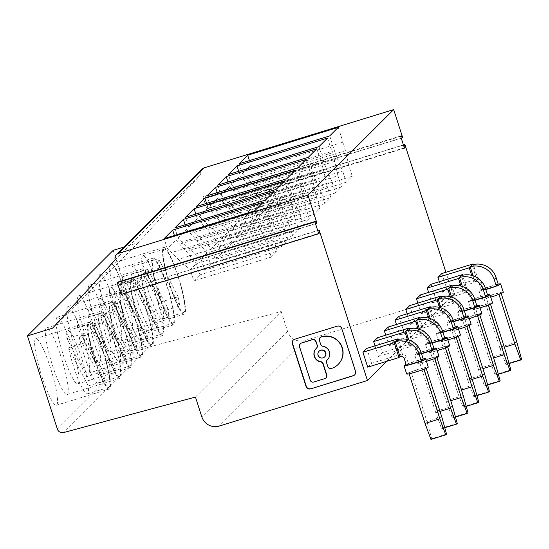 <?xml version="1.0" encoding="UTF-8"?>
<svg xmlns="http://www.w3.org/2000/svg" width="549" height="549" viewBox="0 0 549 549"><rect width="100%" height="100%" fill="white"/><g stroke="black" fill="none" stroke-linecap="round" stroke-linejoin="round"><path stroke-width="0.41" stroke-dasharray="2.75 2.06" d="M348.67 165.064L345.383 150.707A17.438 2.683 72.9 0 0 343.015 142.15L254.846 169.243L271.268 188.849L274.85 200.021L352.259 176.236L348.67 165.064L271.268 188.849L265.263 194.84L268.852 206.012L274.85 200.021M506.727 363.754L505.945 364.536L500.057 348.56L484.122 298.91L486.05 296.988L501.985 346.632L506.727 363.754L521.55 359.204M500.057 348.56L504.318 347.249M486.05 296.988L500.873 292.432L498.952 294.381L484.122 298.91M509.081 363.568L505.945 364.536M318.983 146.624L323.725 161.399A17.438 2.683 72.9 0 0 326.669 169.387L331.953 181.746L335.542 192.919L341.54 186.928L337.958 175.755L260.549 199.548L264.138 210.713L341.54 186.928M264.138 210.713L258.133 216.704L254.551 205.532L260.549 199.548L250.612 187.23L240.16 175.831L231.589 184.389L228.398 174.458M335.542 192.919L258.133 216.704M337.958 175.755L334.664 161.406A17.438 2.683 72.9 0 0 332.296 152.842L244.127 179.935M163.897 249.37A33.132 5.106 -107.1 0 1 164.261 249.143A33.132 5.106 -107.1 0 1 178.473 278.027A33.132 5.106 -107.1 0 1 184.093 312.257A33.132 5.106 -107.1 0 1 183.723 312.484A33.132 5.106 -107.1 0 1 169.517 283.6A33.132 5.106 -107.1 0 1 163.897 249.37M163.218 311.05A33.132 5.106 -107.1 0 1 162.682 318.839A33.132 5.106 -107.1 0 1 162.319 319.065A33.132 5.106 -107.1 0 1 143.522 272.99L163.218 311.05L179.688 305.985L159.992 267.926L143.522 272.99M161.646 301.799L141.951 263.74A33.132 5.106 -107.1 0 1 142.486 255.951A33.132 5.106 -107.1 0 1 142.85 255.724A33.132 5.106 -107.1 0 1 161.646 301.799L178.116 296.734A33.132 5.106 -107.1 0 1 179.688 305.985M431.082 284.245L435.865 299.143L467.158 289.529L462.581 275.275M195.458 397.064L281.191 311.509L149.445 346.968A5.229 5.154 45.1 0 1 143.083 343.475L113.183 250.344M485.721 289.33L481.459 290.634L479.339 284.018A3.486 3.431 -134.9 0 0 474.981 281.719L474.013 282.68L471.66 275.351M503.289 292.205A11.337 0.906 -17.8 0 0 493.057 294.538A11.337 0.906 -17.8 0 0 481.789 298.958A11.337 0.906 -17.8 0 0 481.706 299.136L479.044 290.86A11.337 0.906 -17.8 0 1 479.133 290.689A11.337 0.906 -17.8 0 1 486.881 287.422A11.337 0.906 -17.8 0 1 498.204 284.128L483.394 288.712L481.267 282.09A3.486 3.431 -134.9 0 0 476.909 279.791L472.126 264.899M439.324 281.712L442.727 292.294L474.013 282.68M441.801 273.553L446.584 288.445L477.877 278.83L473.3 264.584M481.459 290.634L483.394 288.712M487.649 384.959L484.513 385.926L478.625 369.951L462.683 320.3L464.619 318.372L480.553 368.022L485.295 385.144L484.513 385.926M500.118 380.594L485.295 385.144M476.779 305.546L461.956 310.103L459.836 303.48A3.486 3.431 -134.9 0 0 455.478 301.181L450.695 286.29M488.226 305.052L490.154 303.123L475.331 307.68L473.403 309.609L488.233 305.072M492.57 302.904A11.337 0.906 -17.8 0 0 482.338 305.237A11.337 0.906 -17.8 0 0 471.076 309.657A11.337 0.906 -17.8 0 0 470.987 309.828A11.337 0.906 -17.8 0 0 480.018 307.872M516.808 342.082L501.985 346.632M500.873 292.432L501.203 293.461M487.498 294.854L472.675 299.404L470.548 292.789A3.486 3.431 -134.9 0 0 466.19 290.49L461.414 275.591M473.066 275.763L474.981 281.719L477.877 278.83M206.973 205.477L207.392 208.339L206.829 208.901L203.034 197.084L203.597 196.521L204.777 198.628L205.052 198.347L206.973 205.477L403.474 145.094M207.254 205.202L403.419 144.922M404.345 147.818L207.392 208.339M404.462 148.175L206.829 208.901M400.667 136.358L203.034 197.084M401.23 135.795L203.597 196.521M401.271 138.245L204.777 198.628M402.685 137.621L205.052 198.347M506.096 352.774L491.273 357.33L475.331 307.68M490.154 303.123L490.483 304.153M510.831 369.896L496.015 374.452L491.273 357.33M115.215 259.842L200.948 174.287A5.229 5.154 45.1 0 1 202.19 169.065M329.695 135.926L334.437 150.701A17.438 2.683 72.9 0 0 337.381 158.688L342.672 171.055L346.261 182.227L352.259 176.236M338.266 127.375L343.015 142.15M249.418 160.596L250.872 165.139L254.846 169.243M327.554 138.067L332.296 152.842M346.261 182.227L268.852 206.012M239.117 163.76L242.301 173.69L250.872 165.139M281.191 311.509L287.546 331.308A13.951 13.739 -134.9 0 0 304.976 340.504L453.2 294.957L445.918 272.283M200.948 174.287L138.273 242.637L124.108 246.988M238.698 171.288L240.16 175.831M242.301 173.69L253.329 184.519L265.263 194.84L342.672 171.055M481.706 299.136A11.337 0.906 -17.8 0 0 490.731 297.174M487.485 294.82A11.337 0.906 -17.8 0 0 476.168 298.114A11.337 0.906 -17.8 0 0 468.414 301.38A11.337 0.906 -17.8 0 0 468.331 301.559A11.337 0.906 -17.8 0 0 475.084 300.262M475.009 300.022L470.747 301.332L472.675 299.404M470.747 301.332L468.62 294.71A3.486 3.431 -134.9 0 0 464.262 292.411L467.158 289.529M428.611 292.411L432.008 302.993L435.865 299.143M462.354 286.454L464.262 292.411L463.301 293.379L460.947 286.043M432.008 302.993L463.301 293.379M420.369 294.943L425.152 309.835L456.439 300.221L451.868 285.967M484.664 374.164L469.841 378.721L453.899 329.071L451.971 330.992L467.913 380.642L472.174 379.332M489.399 391.286L474.576 395.843L469.841 378.721M474.576 395.843L473.801 396.618L467.913 380.642M462.683 320.3L477.506 315.744L478.474 314.783L479.435 313.822L464.619 318.372M481.857 313.596A11.337 0.906 -17.8 0 0 471.618 315.929A11.337 0.906 -17.8 0 0 460.357 320.348A11.337 0.906 -17.8 0 0 460.268 320.527A11.337 0.906 -17.8 0 0 469.299 318.564M417.892 303.103L421.289 313.685L452.582 304.071L450.228 296.741M167.397 307.433A33.132 5.106 -107.1 0 1 168.968 316.677L149.273 278.624A33.132 5.106 -107.1 0 1 147.708 269.374L167.397 307.433L150.927 312.491L131.238 274.431A33.132 5.106 -107.1 0 1 131.774 266.642A33.132 5.106 -107.1 0 1 132.137 266.416A33.132 5.106 -107.1 0 1 150.927 312.491M147.708 269.374L131.238 274.431M227.986 181.987L229.441 186.523L239.899 197.928L249.836 210.24L253.418 221.412L330.827 197.626L327.238 186.454L249.836 210.24L243.831 216.231L247.421 227.396L253.418 221.412M316.835 148.758L321.577 163.54L233.407 190.633M306.122 159.457L310.864 174.232A17.438 2.683 72.9 0 1 313.232 182.796L316.526 197.146L239.117 220.931L229.18 208.62L218.728 197.221L217.267 192.678M173.374 322.949A33.132 5.106 -107.1 0 1 173.01 323.176A33.132 5.106 -107.1 0 1 158.798 294.291A33.132 5.106 -107.1 0 1 153.185 260.061A33.132 5.106 -107.1 0 1 153.548 259.835A33.132 5.106 -107.1 0 1 167.754 288.726A33.132 5.106 -107.1 0 1 173.374 322.949M149.273 278.624L132.803 283.682L152.498 321.741A33.132 5.106 -107.1 0 1 151.963 329.53A33.132 5.106 -107.1 0 1 151.599 329.757A33.132 5.106 -107.1 0 1 132.803 283.682M453.899 329.071L468.722 324.514L466.801 326.463L451.971 330.992M479.044 290.86A11.337 0.906 -17.8 0 0 485.803 289.57M479.435 313.822L479.771 314.852M217.679 185.15L220.87 195.08L229.441 186.523M184.622 313.911A34.875 5.373 -107.1 0 1 184.238 314.152A34.875 5.373 -107.1 0 1 169.277 283.744A34.875 5.373 -107.1 0 1 163.369 247.716A34.875 5.373 -107.1 0 1 163.753 247.475A34.875 5.373 -107.1 0 1 178.706 277.883A34.875 5.373 -107.1 0 1 184.622 313.911M159.992 267.926A33.132 5.106 -107.1 0 1 158.421 258.675L141.951 263.74M178.116 296.734L158.421 258.675M110.479 263.966A34.875 5.373 72.9 0 0 116.395 299.994A34.875 5.373 72.9 0 0 131.348 330.402A34.875 5.373 72.9 0 0 131.733 330.162A34.875 5.373 72.9 0 0 125.824 294.134A34.875 5.373 72.9 0 0 110.864 263.726A34.875 5.373 72.9 0 0 110.479 263.966M498.368 374.267L495.232 375.228L489.344 359.252L493.606 357.941M442.727 292.294L446.584 288.445M476.772 305.519A11.337 0.906 -17.8 0 0 465.449 308.812A11.337 0.906 -17.8 0 0 457.701 312.072A11.337 0.906 -17.8 0 0 457.612 312.251A11.337 0.906 -17.8 0 0 464.372 310.96M464.289 310.713L460.028 312.024L461.956 310.103M460.028 312.024L457.907 305.409A3.486 3.431 -134.9 0 0 453.549 303.11L456.439 300.221M421.289 313.685L425.152 309.835M451.635 297.153L453.549 303.11L452.582 304.071M409.65 305.635L414.433 320.534L445.726 310.912L441.149 296.666M495.376 363.465L480.553 368.022M496.015 374.452L495.232 375.228M471.138 324.287A11.337 0.906 -17.8 0 0 460.906 326.621A11.337 0.906 -17.8 0 0 449.638 331.047A11.337 0.906 -17.8 0 0 449.556 331.219A11.337 0.906 -17.8 0 0 458.58 329.256M297.544 168.015L302.293 182.79A17.438 2.683 72.9 0 0 305.237 190.778L310.521 203.137L314.11 214.309L320.108 208.318L316.526 197.146M196.247 206.541L199.438 216.471L208.009 207.913L206.554 203.377M295.403 170.149L300.145 184.924A17.438 2.683 72.9 0 1 302.52 193.488L305.807 207.845L228.398 231.63L218.461 219.319L208.009 207.913M122.091 294.381L141.786 332.433A33.132 5.106 -107.1 0 1 141.244 340.222A33.132 5.106 -107.1 0 1 140.88 340.449A33.132 5.106 -107.1 0 1 122.091 294.381L138.561 289.316A33.132 5.106 -107.1 0 1 136.989 280.065L120.519 285.13A33.132 5.106 -107.1 0 1 121.055 277.341A33.132 5.106 -107.1 0 1 121.418 277.115A33.132 5.106 -107.1 0 1 140.215 323.183L120.519 285.13M162.655 333.648A33.132 5.106 -107.1 0 1 162.291 333.874A33.132 5.106 -107.1 0 1 148.086 304.983A33.132 5.106 -107.1 0 1 142.465 270.76A33.132 5.106 -107.1 0 1 142.829 270.533A33.132 5.106 -107.1 0 1 157.041 299.418A33.132 5.106 -107.1 0 1 162.655 333.648M141.937 269.106A34.875 5.373 -107.1 0 1 142.321 268.866A34.875 5.373 -107.1 0 1 157.275 299.274A34.875 5.373 -107.1 0 1 163.19 335.302A34.875 5.373 -107.1 0 1 162.806 335.542A34.875 5.373 -107.1 0 1 147.846 305.134A34.875 5.373 -107.1 0 1 141.937 269.106M489.344 359.252L473.403 309.609M444.635 337.628L429.812 342.185L427.685 335.563A3.486 3.431 -134.9 0 0 423.327 333.27L418.544 318.372M152.649 258.407A34.875 5.373 -107.1 0 1 153.034 258.174A34.875 5.373 -107.1 0 1 167.994 288.575A34.875 5.373 -107.1 0 1 173.903 324.61A34.875 5.373 -107.1 0 1 173.525 324.843A34.875 5.373 -107.1 0 1 158.565 294.436A34.875 5.373 -107.1 0 1 152.649 258.407M121.013 340.86A34.875 5.373 72.9 0 0 115.105 304.832A34.875 5.373 72.9 0 0 100.144 274.425A34.875 5.373 72.9 0 0 99.76 274.665A34.875 5.373 72.9 0 0 105.676 310.693A34.875 5.373 72.9 0 0 120.636 341.094A34.875 5.373 72.9 0 0 121.013 340.86M168.968 316.677L152.498 321.741M327.238 186.454L323.951 172.098A17.438 2.683 72.9 0 0 321.577 163.54M476.937 395.657L473.801 396.618M231.589 184.389L242.617 195.218L254.551 205.532L331.953 181.746M449.556 331.219L446.9 322.942A11.337 0.906 -17.8 0 1 446.982 322.771A11.337 0.906 -17.8 0 1 454.737 319.504A11.337 0.906 -17.8 0 1 466.053 316.21L451.244 320.794L449.116 314.179A3.486 3.431 -134.9 0 0 444.759 311.88L439.975 296.982M453.577 321.412L449.315 322.723L451.244 320.794M449.315 322.723L447.188 316.1A3.486 3.431 -134.9 0 0 442.83 313.802L445.726 310.912M407.18 313.802L410.577 324.384L414.433 320.534M440.922 307.845L442.83 313.802L441.87 314.762L439.516 307.433M410.577 324.384L441.87 314.762M398.938 316.334L403.714 331.225L435.007 321.611L430.437 307.358M463.232 395.555L448.409 400.104L432.468 350.461L447.291 345.904L445.369 347.853M467.968 412.676L453.145 417.233L448.409 400.104M468.722 324.514L469.052 325.543M455.498 417.048L452.362 418.009L446.481 402.033L430.54 352.383L432.468 350.461M449.706 345.678A11.337 0.906 -17.8 0 0 439.474 348.011A11.337 0.906 -17.8 0 0 428.206 352.437A11.337 0.906 -17.8 0 0 428.124 352.609A11.337 0.906 -17.8 0 0 437.148 350.646M286.832 178.706L291.574 193.481A17.438 2.683 72.9 0 0 294.518 201.469L299.809 213.829L303.391 225.001L309.396 219.017L305.807 207.845M438.987 356.376A11.337 0.906 -17.8 0 0 428.755 358.71A11.337 0.906 -17.8 0 0 417.494 363.129A11.337 0.906 -17.8 0 0 417.405 363.308A11.337 0.906 -17.8 0 0 426.436 361.345M433.909 348.292A11.337 0.906 -17.8 0 0 422.586 351.586A11.337 0.906 -17.8 0 0 414.838 354.853A11.337 0.906 -17.8 0 0 414.749 355.031A11.337 0.906 -17.8 0 0 421.502 353.734M231.987 242.802L225.989 248.786L222.4 237.621L228.398 231.63L231.987 242.802L309.396 219.017M303.391 225.001L225.989 248.786M111.372 305.072L131.067 343.132A33.132 5.106 -107.1 0 1 130.532 350.921A33.132 5.106 -107.1 0 1 130.168 351.147A33.132 5.106 -107.1 0 1 111.372 305.072L127.842 300.015A33.132 5.106 -107.1 0 1 126.277 290.764L109.807 295.822A33.132 5.106 -107.1 0 1 110.342 288.033A33.132 5.106 -107.1 0 1 110.706 287.806A33.132 5.106 -107.1 0 1 129.495 333.881L109.807 295.822M151.943 344.34A33.132 5.106 -107.1 0 1 151.579 344.566A33.132 5.106 -107.1 0 1 137.367 315.682A33.132 5.106 -107.1 0 1 131.753 281.452A33.132 5.106 -107.1 0 1 132.117 281.225A33.132 5.106 -107.1 0 1 146.322 310.116A33.132 5.106 -107.1 0 1 151.943 344.34M460.419 334.986A11.337 0.906 -17.8 0 0 450.187 337.319A11.337 0.906 -17.8 0 0 438.926 341.739A11.337 0.906 -17.8 0 0 438.836 341.917A11.337 0.906 -17.8 0 0 447.867 339.955M443.18 339.762L458.003 335.213L456.075 337.134L441.252 341.691L443.18 339.762L459.122 389.413L473.945 384.856M478.625 369.951L482.887 368.64M453.145 417.233L452.362 418.009M455.347 326.936L440.524 331.493L438.404 324.871A3.486 3.431 -134.9 0 0 434.046 322.572L429.263 307.68M110.301 351.552A34.875 5.373 72.9 0 0 104.385 315.524A34.875 5.373 72.9 0 0 89.432 285.116A34.875 5.373 72.9 0 0 89.048 285.356A34.875 5.373 72.9 0 0 94.956 321.385A34.875 5.373 72.9 0 0 109.917 351.792A34.875 5.373 72.9 0 0 110.301 351.552M136.989 280.065L156.685 318.125A33.132 5.106 -107.1 0 1 158.249 327.376L138.561 289.316M158.249 327.376L141.786 332.433M305.237 190.778L221.178 216.601L233.119 226.922L239.117 220.931L242.706 232.103L320.108 208.318M156.685 318.125L140.215 323.183M308.264 157.316L313.005 172.091A17.438 2.683 72.9 0 0 315.95 180.079L321.24 192.445L324.823 203.61L330.827 197.626M220.87 195.08L231.898 205.909L243.831 216.231L321.24 192.445M324.823 203.61L247.421 227.396M446.9 322.942A11.337 0.906 -17.8 0 0 453.652 321.652M455.341 326.902A11.337 0.906 -17.8 0 0 444.017 330.203A11.337 0.906 -17.8 0 0 436.27 333.463A11.337 0.906 -17.8 0 0 436.181 333.641A11.337 0.906 -17.8 0 0 442.933 332.344M442.858 332.104L438.596 333.415L440.524 331.493M438.596 333.415L436.469 326.792A3.486 3.431 -134.9 0 0 432.118 324.5L435.007 321.611M396.46 324.493L399.857 335.075L403.714 331.225M430.203 318.544L432.118 324.5L431.15 325.461L428.796 318.125M399.857 335.075L431.15 325.461M388.218 327.026L393.002 341.917L424.295 332.303L419.717 318.056M478.687 401.978L463.864 406.534L459.122 389.413M458.003 335.213L458.333 336.242M385.748 335.185L389.145 345.774L420.438 336.153L418.077 328.824M188.719 227.162L197.297 218.612L207.748 230.01L217.685 242.322L221.274 253.494L298.677 229.708L295.088 218.536L217.685 242.322L211.681 248.313L199.747 237.992L188.719 227.162L185.535 217.239M115.558 301.456A33.132 5.106 -107.1 0 0 117.129 310.707L136.818 348.766A33.132 5.106 -107.1 0 0 135.253 339.515L115.558 301.456L99.088 306.52A33.132 5.106 -107.1 0 1 99.623 298.725A33.132 5.106 -107.1 0 1 99.987 298.505A33.132 5.106 -107.1 0 1 118.783 344.573L99.088 306.52M276.113 189.405L280.855 204.18A17.438 2.683 72.9 0 0 283.799 212.168L289.09 224.527L292.679 235.699L298.677 229.708M221.274 253.494L215.27 259.485L211.681 248.313L289.09 224.527M292.679 235.699L215.27 259.485M100.659 315.764L120.348 353.824A33.132 5.106 -107.1 0 1 119.812 361.613A33.132 5.106 -107.1 0 1 119.449 361.839A33.132 5.106 -107.1 0 1 100.659 315.764L117.129 310.707M141.223 355.038A33.132 5.106 -107.1 0 1 140.86 355.265A33.132 5.106 -107.1 0 1 126.647 326.374A33.132 5.106 -107.1 0 1 121.034 292.15A33.132 5.106 -107.1 0 1 121.398 291.924A33.132 5.106 -107.1 0 1 135.61 320.808A33.132 5.106 -107.1 0 1 141.223 355.038M120.505 290.496A34.875 5.373 -107.1 0 1 120.883 290.256A34.875 5.373 -107.1 0 1 135.843 320.664A34.875 5.373 -107.1 0 1 141.759 356.692A34.875 5.373 -107.1 0 1 141.374 356.925A34.875 5.373 -107.1 0 1 126.414 326.525A34.875 5.373 -107.1 0 1 120.505 290.496M466.218 406.349L463.082 407.317L457.193 391.341L461.455 390.03M457.193 391.341L441.252 341.691M463.864 406.534L463.082 407.317M447.291 345.904L447.62 346.934M131.218 279.798A34.875 5.373 -107.1 0 1 131.602 279.558A34.875 5.373 -107.1 0 1 146.562 309.965A34.875 5.373 -107.1 0 1 152.471 345.994A34.875 5.373 -107.1 0 1 152.087 346.234A34.875 5.373 -107.1 0 1 137.133 315.826A34.875 5.373 -107.1 0 1 131.218 279.798M99.582 362.251A34.875 5.373 72.9 0 0 93.673 326.216A34.875 5.373 72.9 0 0 78.713 295.815A34.875 5.373 72.9 0 0 78.329 296.048A34.875 5.373 72.9 0 0 84.244 332.076A34.875 5.373 72.9 0 0 99.204 362.484A34.875 5.373 72.9 0 0 99.582 362.251M126.277 290.764L145.965 328.817A33.132 5.106 -107.1 0 1 147.537 338.067L127.842 300.015M147.537 338.067L131.067 343.132M145.965 328.817L129.495 333.881M446.481 402.033L450.736 400.722M221.178 216.601L210.15 205.779L218.728 197.221M310.521 203.137L233.119 226.922L236.701 238.094L314.11 214.309M242.706 232.103L236.701 238.094M210.15 205.779L206.966 195.849M444.621 337.601A11.337 0.906 -17.8 0 0 433.298 340.895A11.337 0.906 -17.8 0 0 425.55 344.161A11.337 0.906 -17.8 0 0 425.468 344.333A11.337 0.906 -17.8 0 0 432.221 343.043M432.145 342.802L427.884 344.113L429.812 342.185M427.884 344.113L425.756 337.491A3.486 3.431 -134.9 0 0 421.399 335.192L424.295 332.303M195.835 214.069L197.297 218.612M377.499 337.724L382.282 352.616L413.575 343.001L408.998 328.748M199.836 274.884L277.245 251.099L271.24 257.09L267.658 245.918L262.367 233.551L178.315 259.382L167.287 248.553L175.858 240.002L186.317 251.401L196.254 263.712L199.836 274.884L193.838 280.875L190.249 269.703L196.254 263.712L273.656 239.927L270.369 225.57A17.438 2.683 72.9 0 0 268.001 217.013L179.825 244.106M178.315 259.382L190.249 269.703L267.658 245.918M406.445 365.497L408.381 363.575L406.253 356.953A3.486 3.431 -134.9 0 0 401.895 354.654L402.863 353.693L398.286 339.447M185.123 224.767L186.578 229.304L197.029 240.709L206.966 253.02L210.555 264.193L287.964 240.4L284.375 229.235L206.966 253.02L200.968 259.004L189.034 248.69L178.006 237.861L174.815 227.931M273.972 191.539L278.714 206.314L190.544 233.407M441.794 416.945L426.971 421.495L411.036 371.851L425.859 367.295L423.938 369.244M423.924 369.216L409.108 373.773L411.036 371.851M130.511 365.73A33.132 5.106 -107.1 0 1 130.147 365.957A33.132 5.106 -107.1 0 1 115.935 337.072A33.132 5.106 -107.1 0 1 110.315 302.842A33.132 5.106 -107.1 0 1 110.678 302.616A33.132 5.106 -107.1 0 1 124.891 331.5A33.132 5.106 -107.1 0 1 130.511 365.73M88.368 317.212A33.132 5.106 -107.1 0 1 88.911 309.423A33.132 5.106 -107.1 0 1 89.274 309.197A33.132 5.106 -107.1 0 1 108.064 355.272L88.368 317.212L104.838 312.155A33.132 5.106 -107.1 0 0 106.41 321.398L89.94 326.463L109.635 364.522A33.132 5.106 -107.1 0 1 109.1 372.311A33.132 5.106 -107.1 0 1 108.736 372.538A33.132 5.106 -107.1 0 1 89.94 326.463M109.786 301.188A34.875 5.373 -107.1 0 1 110.171 300.948A34.875 5.373 -107.1 0 1 125.131 331.356A34.875 5.373 -107.1 0 1 131.039 367.384A34.875 5.373 -107.1 0 1 130.655 367.624A34.875 5.373 -107.1 0 1 115.702 337.216A34.875 5.373 -107.1 0 1 109.786 301.188M445.363 347.833L430.54 352.383M367.713 367.157L371.57 363.308L402.863 353.693M88.869 372.943A34.875 5.373 72.9 0 0 82.954 336.914A34.875 5.373 72.9 0 0 67.994 306.507A34.875 5.373 72.9 0 0 67.616 306.747A34.875 5.373 72.9 0 0 73.525 342.775A34.875 5.373 72.9 0 0 88.485 373.183A34.875 5.373 72.9 0 0 88.869 372.943M136.818 348.766L120.348 353.824M295.088 218.536L291.8 204.18A17.438 2.683 72.9 0 0 289.433 195.622L201.263 222.716M284.684 180.847L289.433 195.622M135.253 339.515L118.783 344.573M199.438 216.471L210.466 227.3L222.4 237.621L299.809 213.829M433.916 348.327L419.093 352.877L416.966 346.261A3.486 3.431 -134.9 0 0 412.615 343.962L407.832 329.071M421.426 353.494L417.165 354.805L419.093 352.877M417.165 354.805L415.037 348.183A3.486 3.431 -134.9 0 0 410.679 345.891L413.575 343.001M178.006 237.861L186.578 229.304M453.2 294.957L386.695 361.324M389.145 345.774L393.002 341.917M366.787 348.416L371.57 363.308M375.029 345.884L378.426 356.466L382.282 352.616M452.513 406.246L437.69 410.803L421.749 361.153L436.572 356.603L436.901 357.625M457.255 423.368L442.432 427.925L437.69 410.803M425.859 367.295L426.189 368.324M436.572 356.603L434.643 358.524L419.82 363.081L421.749 361.153M95.691 332.097A33.132 5.106 -107.1 0 1 94.126 322.846L113.815 360.906A33.132 5.106 -107.1 0 1 115.386 370.156L95.691 332.097L79.228 337.155L98.916 375.214A33.132 5.106 -107.1 0 1 98.381 383.003A33.132 5.106 -107.1 0 1 98.017 383.229A33.132 5.106 -107.1 0 1 79.228 337.155M115.386 370.156L98.916 375.214M119.792 376.429A33.132 5.106 -107.1 0 1 119.428 376.648A33.132 5.106 -107.1 0 1 105.216 347.764A33.132 5.106 -107.1 0 1 99.602 313.541A33.132 5.106 -107.1 0 1 99.966 313.314A33.132 5.106 -107.1 0 1 114.178 342.199A33.132 5.106 -107.1 0 1 119.792 376.429M77.656 327.904A33.132 5.106 -107.1 0 1 78.191 320.115A33.132 5.106 -107.1 0 1 78.555 319.889A33.132 5.106 -107.1 0 1 97.351 365.963L77.656 327.904L94.126 322.846M78.15 383.634A34.875 5.373 72.9 0 0 72.242 347.606A34.875 5.373 72.9 0 0 57.281 317.205A34.875 5.373 72.9 0 0 56.897 317.439A34.875 5.373 72.9 0 0 62.812 353.467A34.875 5.373 72.9 0 0 77.766 383.875A34.875 5.373 72.9 0 0 78.15 383.634M104.838 312.155L124.534 350.207A33.132 5.106 -107.1 0 1 126.105 359.458L106.41 321.398M126.105 359.458L109.635 364.522M446.536 434.067L431.713 438.617L426.971 421.495M284.375 229.235L281.081 214.879A17.438 2.683 72.9 0 0 278.714 206.314M124.534 350.207L108.064 355.272M428.275 367.068A11.337 0.906 -17.8 0 0 418.043 369.402A11.337 0.906 -17.8 0 0 406.775 373.821A11.337 0.906 -17.8 0 0 406.685 373.999M423.19 358.991A11.337 0.906 -17.8 0 0 406.116 364.474M419.484 329.235L421.399 335.192L420.438 336.153M277.245 251.099L273.656 239.927M254.681 210.789L259.423 225.564A17.438 2.683 72.9 0 0 262.367 233.551M263.252 202.238L268.001 217.013M174.404 235.459L175.858 240.002M431.713 438.617L430.931 439.399M318.88 230.306L121.247 291.032L121.658 293.9L121.096 294.463M319.154 230.031L121.247 291.032M319.292 233.167L121.658 293.9M316.677 223.45L119.044 284.183L316.588 223.292M117.87 282.083L119.044 284.183M121.521 290.757L119.318 283.908M354.688 374.837A3.678 3.617 -134.9 0 0 355.67 371.062L355.457 371.282M294.703 339.234L337.381 325.976A3.678 3.617 -134.9 0 1 341.972 328.391L355.67 371.062M294.916 339.021A3.678 3.617 -134.9 0 0 293.331 340.016M327.54 359.643A7.967 7.844 -134.9 0 0 323.121 346.09A2.759 2.718 -134.9 0 1 320.897 344.182L319.408 340.428M320.28 337.463A2.759 2.718 -134.9 0 0 319.621 340.215M331.486 368.427L331.706 368.214A16.587 16.333 -134.9 0 0 338.362 364.213M331.706 368.214L331.493 368.283A2.759 2.718 -134.9 0 1 328.048 366.464L326.559 362.704M327.376 359.794A2.759 2.718 -134.9 0 0 326.779 362.491M324.816 378.618L325.029 378.405A2.759 2.718 -134.9 0 0 326.14 377.739M325.029 378.405L313.891 381.829A2.759 2.718 -134.9 0 1 310.446 380.011L310.233 380.224M300.296 343.605A2.759 2.718 -134.9 0 0 299.637 346.357L310.446 380.011M319.209 351.079A3.98 3.918 -134.9 0 0 318.262 355.052A3.98 3.918 -134.9 0 0 324.83 356.713M56.719 405.025A34.875 5.373 72.9 0 0 50.803 368.997A34.875 5.373 72.9 0 0 35.85 338.589A34.875 5.373 72.9 0 0 35.465 338.829A34.875 5.373 72.9 0 0 41.374 374.857A34.875 5.373 72.9 0 0 56.334 405.265A34.875 5.373 72.9 0 0 56.719 405.025M67.438 394.333A34.875 5.373 72.9 0 0 61.522 358.305A34.875 5.373 72.9 0 0 46.562 327.897A34.875 5.373 72.9 0 0 46.185 328.137A34.875 5.373 72.9 0 0 52.093 364.165A34.875 5.373 72.9 0 0 67.053 394.573A34.875 5.373 72.9 0 0 67.438 394.333M138.273 242.637L52.539 328.192M444.786 427.74L441.65 428.7L435.762 412.724L440.024 411.421M442.432 427.925L441.65 428.7M423.197 359.019L408.381 363.575M103.102 371.598A33.132 5.106 -107.1 0 1 104.674 380.848L84.978 342.789A33.132 5.106 -107.1 0 1 83.407 333.538L103.102 371.598L86.632 376.662L66.937 338.603A33.132 5.106 -107.1 0 1 67.472 330.814A33.132 5.106 -107.1 0 1 67.836 330.587A33.132 5.106 -107.1 0 1 86.632 376.662M83.407 333.538L66.937 338.603M104.674 380.848L88.204 385.913A33.132 5.106 -107.1 0 1 87.668 393.702A33.132 5.106 -107.1 0 1 87.305 393.928A33.132 5.106 -107.1 0 1 68.508 347.853L88.204 385.913M84.978 342.789L68.508 347.853M88.883 324.233A33.132 5.106 -107.1 0 1 89.247 324.006A33.132 5.106 -107.1 0 1 103.459 352.89A33.132 5.106 -107.1 0 1 109.073 387.12A33.132 5.106 -107.1 0 1 108.709 387.347A33.132 5.106 -107.1 0 1 94.503 358.463A33.132 5.106 -107.1 0 1 88.883 324.233M378.426 356.466L409.719 346.851L407.365 339.515M88.355 322.579A34.875 5.373 -107.1 0 1 88.739 322.338A34.875 5.373 -107.1 0 1 103.692 352.746A34.875 5.373 -107.1 0 1 109.608 388.774A34.875 5.373 -107.1 0 1 109.224 389.015A34.875 5.373 -107.1 0 1 94.263 358.607A34.875 5.373 -107.1 0 1 88.355 322.579M435.762 412.724L419.82 363.081M99.067 311.88A34.875 5.373 -107.1 0 1 99.451 311.647A34.875 5.373 -107.1 0 1 114.412 342.054A34.875 5.373 -107.1 0 1 120.32 378.083A34.875 5.373 -107.1 0 1 119.943 378.316A34.875 5.373 -107.1 0 1 104.983 347.915A34.875 5.373 -107.1 0 1 99.067 311.88M399.967 356.582L401.895 354.654L397.112 339.762M113.815 360.906L97.351 365.963M167.287 248.553L164.103 238.623M409.719 346.851L410.679 345.891L408.772 339.934M271.24 257.09L193.838 280.875M265.4 200.097L270.142 214.872A17.438 2.683 72.9 0 0 273.086 222.86L278.37 235.219L281.96 246.391L287.964 240.4M278.37 235.219L200.968 259.004L204.551 270.177L281.96 246.391M210.555 264.193L204.551 270.177M345.383 150.707L261.331 176.538M334.664 161.406L250.612 187.23M57.35 429.03L143.083 343.475M149.445 346.968L63.711 432.53M479.339 284.018L481.267 282.09M337.381 158.688L253.329 184.519M334.437 150.701L246.268 177.794M468.62 294.71L470.548 292.789M313.232 182.796L229.18 208.62M457.907 305.409L459.836 303.48M310.864 174.232L222.695 201.325M302.52 193.488L218.461 219.319M323.951 172.098L239.899 197.928M326.669 169.387L242.617 195.218M323.725 161.399L235.555 188.492M447.188 316.1L449.116 314.179M300.145 184.924L211.976 212.017M315.95 180.079L231.898 205.909M313.005 172.091L224.836 199.184M436.469 326.792L438.404 324.871M302.293 182.79L214.124 209.883M425.756 337.491L427.685 335.563M291.8 204.18L207.748 230.01M294.518 201.469L210.466 227.3M291.574 193.481L203.404 220.574M415.037 348.183L416.966 346.261M404.325 358.881L406.253 356.953M270.369 225.57L186.317 251.401M281.081 214.879L197.029 240.709M283.799 212.168L199.747 237.992M280.855 204.18L192.685 231.273M304.976 340.504L219.243 426.058M287.546 331.308L201.819 416.869M259.423 225.564L171.254 252.664M273.086 222.86L189.034 248.69M270.142 214.872L181.973 241.965M164.261 249.143L142.85 255.724M470.987 309.828L468.331 301.559M173.01 323.176L151.599 329.757M131.348 330.402L184.238 314.152M460.268 320.527L457.612 312.251M162.291 333.874L140.88 340.449M100.144 274.425L153.034 258.174M417.405 363.308L414.749 355.031M151.579 344.566L130.168 351.147M89.432 285.116L142.321 268.866M438.836 341.917L436.181 333.641M140.86 355.265L119.449 361.839M78.713 295.815L131.602 279.558M130.147 365.957L108.736 372.538M67.994 306.507L120.883 290.256M428.124 352.609L425.468 344.333M119.428 376.648L98.017 383.229M57.281 317.205L110.171 300.948M89.247 324.006L67.836 330.587M35.85 338.589L88.739 322.338M46.562 327.897L99.451 311.647M120.636 341.094L173.525 324.843M109.917 351.792L162.806 335.542M56.334 405.265L109.224 389.015M99.204 362.484L152.087 346.234M110.864 263.726L163.753 247.475M132.117 281.225L110.706 287.806M77.766 383.875L130.655 367.624M110.678 302.616L89.274 309.197M153.548 259.835L132.137 266.416M99.966 313.314L78.555 319.889M88.485 373.183L141.374 356.925M67.053 394.573L119.943 378.316M121.398 291.924L99.987 298.505M108.709 387.347L87.305 393.928M142.829 270.533L121.418 277.115M183.723 312.484L162.319 319.065"/><path stroke-width="0.82" d="M504.318 347.249L514.88 344.003L520.768 359.979L509.081 363.568M498.952 294.381L514.88 344.003M462.354 286.454L459.486 277.519A19.181 18.892 -134.9 0 1 483.443 290.153L485.371 288.232A19.181 18.892 -134.9 0 0 461.414 275.591L462.375 274.63L431.082 284.245L427.225 288.095L428.611 292.411M461.414 275.591L458.518 278.48L427.225 288.095M462.581 275.275L462.375 274.63M386.695 361.324L367.466 380.512L219.243 426.058A13.951 13.739 -134.9 0 1 201.819 416.869L195.458 397.064L63.711 432.53A5.229 5.154 45.1 0 1 57.35 429.03L27.45 335.906L52.539 328.192L115.215 259.842A5.229 5.154 45.1 0 1 118.563 253.357L204.29 167.802A5.229 5.154 45.1 0 0 202.19 169.065L116.457 254.619M496.282 286.084L494.162 279.462L496.09 277.533L498.211 284.156L496.282 286.084L485.721 289.33M496.09 277.533A19.181 18.892 -134.9 0 0 472.126 264.899L473.094 263.939L441.801 273.553L437.944 277.403L439.324 281.712M471.66 275.351L469.237 267.788L437.944 277.403M473.3 264.584L473.094 263.939M485.803 289.57A11.337 0.906 -17.8 0 0 500.544 284.108A11.337 0.906 -17.8 0 0 500.633 283.929A11.337 0.906 -17.8 0 0 498.204 284.128M477.513 315.771L493.448 365.394L499.336 381.37L500.118 380.594L495.376 363.465L479.771 314.852M499.336 381.37L487.649 384.959M451.635 297.153L448.766 288.211A19.181 18.892 -134.9 0 1 472.73 300.852L474.659 298.924A19.181 18.892 -134.9 0 0 450.695 286.29L451.662 285.329L420.369 294.943L416.513 298.793L417.892 303.103M474.659 298.924L476.779 305.546L474.851 307.474L464.289 310.713M480.018 307.872A11.337 0.906 -17.8 0 0 492.48 303.075A11.337 0.906 -17.8 0 0 492.57 302.904L489.914 294.628A11.337 0.906 -17.8 0 0 487.485 294.82M490.731 297.174A11.337 0.906 -17.8 0 0 503.2 292.384A11.337 0.906 -17.8 0 0 503.289 292.205L500.633 283.929M501.203 293.461L516.808 342.082L521.55 359.204L520.768 359.979M485.371 288.232L487.498 294.854L485.57 296.776L475.009 300.022M403.419 144.922L404.887 144.469L403.474 145.094M404.606 144.744L405.025 147.612L404.345 147.818M405.025 147.612L404.462 148.175L400.667 136.358L401.23 135.795L402.41 137.895L401.271 138.245M402.41 137.895L402.685 137.621L393.688 109.601L204.29 167.802M490.483 304.153L506.096 352.774L510.831 369.896L510.055 370.678L498.368 374.267M247.688 155.209L338.266 127.375L329.695 135.926L239.117 163.76L247.688 155.209L249.418 160.596M236.969 165.901L327.554 138.067L318.983 146.624L228.398 174.458L236.969 165.901L238.698 171.288M124.108 246.988L113.183 250.344L27.45 335.906M445.918 272.283L404.887 144.469M494.162 279.462A19.181 18.892 -134.9 0 0 470.198 266.828L469.237 267.788M475.084 300.262A11.337 0.906 -17.8 0 0 489.825 294.799A11.337 0.906 -17.8 0 0 489.914 294.628M451.868 285.967L451.662 285.329M453.419 328.858L451.292 322.242L453.22 320.314L455.347 326.936L453.419 328.858L442.858 332.104M469.052 325.543L484.664 374.164L489.399 391.286L488.624 392.061L476.937 395.657M469.299 318.564A11.337 0.906 -17.8 0 0 481.768 313.774A11.337 0.906 -17.8 0 0 481.857 313.596L479.195 305.319A11.337 0.906 -17.8 0 0 476.772 305.519M450.228 296.741L447.799 289.179L416.513 298.793M226.257 176.593L217.679 185.15L308.264 157.316L316.835 148.758L226.257 176.593L227.986 181.987M450.695 286.29L447.799 289.179M472.174 379.332L482.736 376.086L488.624 392.061M466.801 326.463L482.736 376.086M493.606 357.941L504.167 354.702L510.055 370.678M473.066 275.763L470.198 266.828L472.126 264.899M488.233 305.072L504.167 354.702M464.372 310.96A11.337 0.906 -17.8 0 0 479.112 305.498A11.337 0.906 -17.8 0 0 479.195 305.319M440.922 307.845L438.047 298.91A19.181 18.892 -134.9 0 1 462.011 311.544L463.939 309.622A19.181 18.892 -134.9 0 0 439.975 296.982L440.943 296.021L409.65 305.635L405.793 309.485L407.18 313.802M441.149 296.666L440.943 296.021M483.443 290.153L485.57 296.776M458.58 329.256A11.337 0.906 -17.8 0 0 471.049 324.466A11.337 0.906 -17.8 0 0 471.138 324.287L468.482 316.018A11.337 0.906 -17.8 0 0 466.053 316.21L464.138 318.166L453.577 321.412M215.537 187.291L306.122 159.457L297.544 168.015L206.966 195.849L215.537 187.291L217.267 192.678M204.825 197.983L196.247 206.541L286.832 178.706L295.403 170.149L204.825 197.983L206.554 203.377M442.508 331.013L444.635 337.628L442.707 339.557L440.579 332.934L442.508 331.013A19.181 18.892 -134.9 0 0 418.544 318.372L419.511 317.411L388.218 327.026L384.362 330.875L385.748 335.185M460.947 286.043L458.518 278.48M453.652 321.652A11.337 0.906 -17.8 0 0 468.393 316.19A11.337 0.906 -17.8 0 0 468.482 316.018M453.22 320.314A19.181 18.892 -134.9 0 0 429.263 307.68L430.224 306.713L398.938 316.334L395.074 320.184L396.46 324.493M463.939 309.622L466.067 316.238M430.437 307.358L430.224 306.713M472.73 300.852L474.851 307.474M447.62 346.934L463.232 395.555L467.968 412.676L467.185 413.452L455.498 417.048M399.967 356.582L395.184 341.691A19.181 18.892 -134.9 0 1 419.148 354.325L421.268 360.947L406.445 365.497L404.325 358.881A3.486 3.431 -134.9 0 0 399.967 356.582L398.999 357.543L394.223 342.651L362.93 352.266L367.713 367.157L398.999 357.543M437.148 350.646A11.337 0.906 -17.8 0 0 449.617 345.856A11.337 0.906 -17.8 0 0 449.706 345.678L447.051 337.409A11.337 0.906 -17.8 0 0 444.621 337.601M426.436 361.345A11.337 0.906 -17.8 0 0 438.905 356.548A11.337 0.906 -17.8 0 0 438.987 356.376L436.331 348.1A11.337 0.906 -17.8 0 0 433.909 348.292M421.502 353.734A11.337 0.906 -17.8 0 0 436.242 348.279A11.337 0.906 -17.8 0 0 436.331 348.1M451.292 322.242A19.181 18.892 -134.9 0 0 427.335 309.602L426.367 310.569L395.074 320.184M447.867 339.955A11.337 0.906 -17.8 0 0 460.337 335.158A11.337 0.906 -17.8 0 0 460.419 334.986L457.763 326.71A11.337 0.906 -17.8 0 0 455.341 326.902M482.887 368.64L493.448 365.394M439.975 296.982L437.086 299.871L405.793 309.485M442.933 332.344A11.337 0.906 -17.8 0 0 457.681 326.888A11.337 0.906 -17.8 0 0 457.763 326.71M419.717 318.056L419.511 317.411M462.011 311.544L464.138 318.166M458.333 336.242L473.945 384.856L478.687 401.978L477.904 402.76L466.218 406.349M418.077 328.824L415.655 321.261L384.362 330.875M461.455 390.03L472.016 386.784L477.904 402.76M456.082 337.155L472.016 386.784M445.369 347.853L461.297 397.476L467.185 413.452M450.736 400.722L461.297 397.476M439.516 307.433L437.086 299.871M432.221 343.043A11.337 0.906 -17.8 0 0 446.961 337.58A11.337 0.906 -17.8 0 0 447.051 337.409M431.789 341.704L433.916 348.327L431.988 350.248L429.86 343.633L431.789 341.704A19.181 18.892 -134.9 0 0 407.832 329.071L408.792 328.103L377.499 337.724L373.643 341.574L375.029 345.884M194.106 208.682L185.535 217.239L276.113 189.405L284.684 180.847L194.106 208.682L195.835 214.069M408.998 328.748L408.792 328.103M406.116 364.474A11.337 0.906 -17.8 0 0 404.119 365.552A11.337 0.906 -17.8 0 0 404.03 365.723A11.337 0.906 -17.8 0 0 414.262 363.39A11.337 0.906 -17.8 0 0 425.53 358.971A11.337 0.906 -17.8 0 0 425.619 358.792A11.337 0.906 -17.8 0 0 423.19 358.991M419.148 354.325L421.076 352.403L423.197 359.019L421.268 360.947M421.076 352.403A19.181 18.892 -134.9 0 0 397.112 339.762L398.08 338.802L366.787 348.416L362.93 352.266M183.387 219.374L174.815 227.931L265.4 200.097L273.972 191.539L183.387 219.374L185.123 224.767M445.754 434.842L430.931 439.399L425.043 423.423L439.866 418.866L445.754 434.842L446.536 434.067L441.794 416.945L426.189 368.324M423.938 369.244L439.866 418.866M425.043 423.423L409.115 373.807M397.112 339.762L394.223 342.651M440.579 332.934A19.181 18.892 -134.9 0 0 416.616 320.3L415.655 321.261M428.796 318.125L426.367 310.569M430.203 318.544L427.335 309.602L429.263 307.68M442.707 339.557L432.145 342.802M367.466 380.512L319.154 230.031L319.292 233.167L318.729 233.73L314.934 221.913L315.497 221.35L316.677 223.45L316.951 223.175L307.962 195.163L393.688 109.601M436.901 357.625L452.513 406.246L457.255 423.368L456.473 424.151L444.786 427.74M434.65 358.545L450.585 408.175L456.473 424.151M429.86 343.633A19.181 18.892 -134.9 0 0 405.903 330.992L404.936 331.953L373.643 341.574M404.03 365.723L406.685 373.999A11.337 0.906 -17.8 0 0 416.924 371.666A11.337 0.906 -17.8 0 0 428.186 367.247A11.337 0.906 -17.8 0 0 428.275 367.068L425.619 358.792M431.988 350.248L421.426 353.494M419.484 329.235L416.616 320.3L418.544 318.372M172.674 230.072L263.252 202.238L254.681 210.789L164.103 238.623L172.674 230.072L174.404 235.459M398.286 339.447L398.08 338.802M318.729 233.73L121.096 294.463L117.301 282.646L117.87 282.083L315.497 221.35M314.934 221.913L117.301 282.646M316.951 223.175L316.588 223.292M307.962 195.163L118.563 253.357M310.638 388.884L353.103 375.832A3.678 3.617 -134.9 0 0 355.457 371.282L341.759 328.611A3.678 3.617 -134.9 0 0 337.168 326.188L294.703 339.234A3.678 3.617 -134.9 0 0 292.349 343.791L306.047 386.462A3.678 3.617 -134.9 0 0 310.638 388.884L353.323 375.619A3.678 3.617 -134.9 0 0 354.688 374.837M293.331 340.016A3.678 3.617 -134.9 0 0 292.562 343.578L306.267 386.249A3.678 3.617 -134.9 0 0 310.858 388.671M327.273 359.904L327.485 359.691A2.759 2.718 -134.9 0 0 327.43 359.739A7.967 7.844 -134.9 0 1 327.273 359.904A2.759 2.718 -134.9 0 0 326.559 362.704L327.835 366.677A2.759 2.718 -134.9 0 0 331.28 368.496L331.486 368.427A16.587 16.333 -134.9 0 0 338.15 364.426L338.362 364.213A16.587 16.333 -134.9 0 0 321.597 336.736L321.385 336.798A2.759 2.718 -134.9 0 0 320.28 337.463L320.067 337.676A2.759 2.718 -134.9 0 0 319.408 340.428L320.685 344.401A2.759 2.718 -134.9 0 0 322.908 346.302A7.967 7.844 -134.9 0 1 327.43 359.746A2.759 2.718 -134.9 0 0 327.376 359.794M301.188 343.152L312.546 339.515A2.759 2.718 -134.9 0 1 315.991 341.327L317.267 345.3L315.778 341.547A2.759 2.718 -134.9 0 0 312.333 339.728L301.188 343.152A2.759 2.718 -134.9 0 0 299.425 346.57L310.233 380.224A2.759 2.718 -134.9 0 0 313.671 382.042L324.816 378.618A2.759 2.718 -134.9 0 0 326.58 375.2L322.929 363.822A2.759 2.718 -134.9 0 0 320.705 361.921L320.918 361.709A7.967 7.844 -134.9 0 1 316.286 348.368M316.553 348.107A2.759 2.718 -134.9 0 0 317.267 345.3M325.928 377.952L326.14 377.739A2.759 2.718 -134.9 0 0 326.792 374.988L323.141 363.61A2.759 2.718 -134.9 0 0 320.918 361.709M301.401 342.94A2.759 2.718 -134.9 0 0 300.296 343.605L300.083 343.818M324.617 356.932L324.83 356.713A3.98 3.918 -134.9 0 0 325.783 352.739A3.98 3.918 -134.9 0 0 319.209 351.079L318.99 351.291A3.98 3.918 -134.9 0 0 318.043 355.265A3.98 3.918 -134.9 0 0 324.617 356.932A3.98 3.918 -134.9 0 0 325.564 352.952A3.98 3.918 -134.9 0 0 318.99 351.291M338.15 364.426A16.587 16.333 -134.9 0 0 321.378 336.949L321.172 337.011A2.759 2.718 -134.9 0 0 320.067 337.676M316.608 348.052L316.396 348.265A2.759 2.718 -134.9 0 1 316.341 348.32A7.967 7.844 -134.9 0 0 320.705 361.921M316.396 348.265A2.759 2.718 -134.9 0 0 317.048 345.513M440.024 411.421L450.585 408.175M407.365 339.515L404.936 331.953M408.772 339.934L405.903 330.992L407.832 329.071"/></g></svg>
